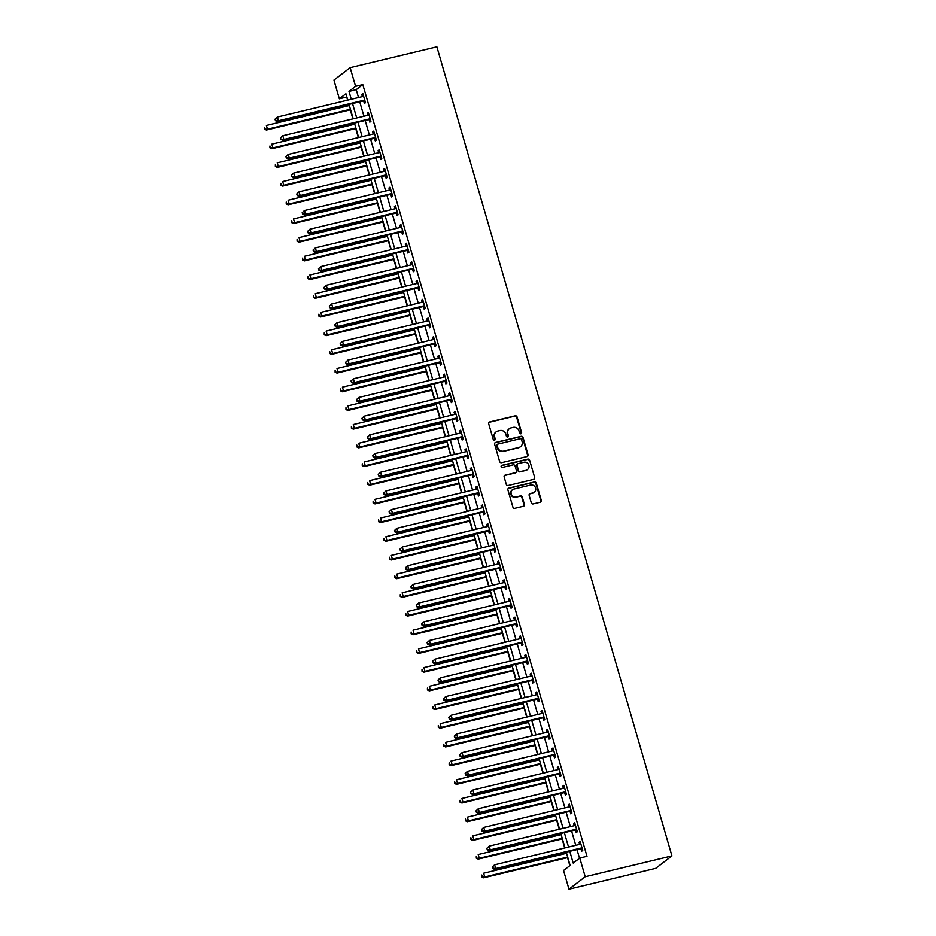 <?xml version="1.0" encoding="UTF-8"?>
<svg xmlns="http://www.w3.org/2000/svg" width="936" height="936" viewBox="0 0 936 936"><rect width="100%" height="100%" fill="white"/><g stroke="black" fill="none" stroke-linecap="round" stroke-linejoin="round"><path stroke-width="1.4" d="M520.896 433.801A1.076 1.006 52.5 0 0 521.586 432.537L517.058 416.941A1.544 1.439 52.5 0 0 515.21 415.818L489.68 421.949A1.544 1.439 52.5 0 0 488.686 423.762L493.214 439.358A1.076 1.006 52.5 0 0 494.863 439.978A1.076 1.006 52.5 0 0 495.202 438.879L494.617 436.866A4.937 4.622 52.5 0 1 497.788 431.075L499.918 430.56A4.937 4.622 52.5 0 1 505.826 434.164L506.411 436.188A1.076 1.006 52.5 0 0 508.061 436.808A1.076 1.006 52.5 0 0 508.4 435.708L507.803 433.696A4.937 4.622 52.5 0 1 510.986 427.904L513.115 427.389A4.937 4.622 52.5 0 1 519.012 430.993L519.609 433.017A1.076 1.006 52.5 0 0 520.896 433.801M521.013 433.766A1.076 1.006 52.5 0 0 521.153 432.877L516.625 417.28A1.544 1.439 52.5 0 0 514.777 416.146L489.235 422.288A1.544 1.439 52.5 0 0 488.966 422.382M494.617 440.107A1.076 1.006 52.5 0 0 494.758 439.218L494.617 436.866M507.815 436.936A1.076 1.006 52.5 0 0 507.955 436.047L507.803 433.696M531.297 502.796A1.544 1.439 52.5 0 0 533.146 503.931L540.318 502.211A1.544 1.439 52.5 0 0 541.3 500.397L536.269 483.07A1.544 1.439 52.5 0 0 534.433 481.946L508.891 488.089A1.544 1.439 52.5 0 0 507.897 489.891L512.928 507.218A1.544 1.439 52.5 0 0 514.777 508.342L523.435 506.259A1.544 1.439 52.5 0 0 524.417 504.457L522.265 497.039A1.544 1.439 52.5 0 0 520.428 495.916L516.134 496.946A4.13 3.861 52.5 0 1 512.483 489.739A4.13 3.861 52.5 0 1 513.852 489.095L530.665 485.047A4.13 3.861 52.5 0 1 534.316 492.254A4.13 3.861 52.5 0 1 532.947 492.909L530.139 493.576A1.544 1.439 52.5 0 0 529.144 495.39L531.297 502.796M355.575 86.334L362.805 84.603L587.001 856.311L579.782 858.055L585.211 876.751L671.931 855.902L436.866 46.8L350.146 67.638L355.575 86.334L348.988 91.389L351.281 99.263M527.05 456.546A1.544 1.439 52.5 0 0 528.044 454.744L523.013 437.416A1.544 1.439 52.5 0 0 521.165 436.293L495.624 442.435A1.544 1.439 52.5 0 0 494.629 444.237L499.66 461.565A1.544 1.439 52.5 0 0 501.509 462.688L527.05 456.546M529.636 460.243L534.678 477.571A1.544 1.439 52.5 0 1 533.684 479.384L508.143 485.515A1.544 1.439 52.5 0 1 506.294 484.392L504.141 476.974A1.544 1.439 52.5 0 1 505.136 475.172L515.49 472.68A1.544 1.439 52.5 0 0 516.485 470.866L515.057 465.952A1.544 1.439 52.5 0 0 513.209 464.829L502.433 467.415A1.076 1.006 52.5 0 1 501.474 465.531A1.076 1.006 52.5 0 1 501.836 465.356L527.799 459.12A1.544 1.439 52.5 0 1 529.636 460.243L534.678 477.571M362.805 84.603L356.218 89.645L358.511 97.531M359.752 101.813L363.94 116.228M365.18 120.498L369.369 134.924M370.609 139.195L374.798 153.609M376.05 157.891L380.238 172.306M381.478 176.588L385.667 191.002M386.907 195.285L391.096 209.699M392.336 213.981L396.525 228.396M397.765 232.666L401.953 247.092M403.205 251.363L407.394 265.777M408.634 270.059L412.823 284.474M414.063 288.756L418.252 303.17M419.492 307.453L423.68 321.867M424.932 326.149L429.109 340.564M430.361 344.834L434.55 359.26M435.79 363.531L439.978 377.945M441.219 382.227L445.407 396.642M446.647 400.924L450.836 415.338M452.088 419.62L456.277 434.035M457.517 438.317L461.705 452.731M462.946 457.002L467.134 471.428M468.374 475.699L472.563 490.113M473.803 494.395L477.992 508.81M479.244 513.092L483.432 527.506M484.672 531.788L488.861 546.203M490.101 550.485L494.29 564.899M495.53 569.17L499.719 583.596M500.971 587.866L505.147 602.281M506.399 606.563L510.588 620.977M511.828 625.26L516.017 639.674M517.257 643.956L521.446 658.371M522.686 662.653L526.874 677.067M528.126 681.338L532.315 695.764M533.555 700.034L537.744 714.449M538.984 718.731L543.173 733.145M544.413 737.428L548.601 751.842M549.841 756.124L554.03 770.539M555.282 774.821L559.471 789.235M560.711 793.506L564.899 807.932M566.14 812.202L570.328 826.617M571.568 830.899L575.757 845.313M576.997 849.595L579.513 858.253M363.695 101.065L364.396 103.498L365.496 102.656L362.887 93.682L361.787 94.524L362.396 96.595M369.123 119.749L369.825 122.183L370.925 121.341L368.316 112.367L367.228 113.209L367.825 115.292M374.552 138.446L375.266 140.88L376.354 140.037L373.756 131.063L372.657 131.906L373.253 133.988M379.981 157.143L380.695 159.576L381.794 158.734L379.185 149.76L378.085 150.602L378.694 152.685M385.421 175.839L386.123 178.273L387.223 177.43L384.614 168.457L383.514 169.299L384.123 171.37M390.85 194.536L391.552 196.969L392.652 196.127L390.043 187.153L388.943 187.996L389.551 190.066M396.279 213.232L396.981 215.654L398.081 214.824L395.472 205.85L394.384 206.692L394.98 208.763M401.708 231.917L402.421 234.351L403.51 233.509L400.912 224.535L399.812 225.377L400.409 227.46M407.148 250.614L407.85 253.048L408.95 252.205L406.341 243.231L405.241 244.074L405.85 246.156M412.577 269.311L413.279 271.744L414.379 270.902L411.77 261.928L410.67 262.77L411.278 264.853M418.006 288.007L418.708 290.441L419.808 289.598L417.199 280.624L416.11 281.467L416.707 283.538M423.435 306.704L424.148 309.137L425.236 308.295L422.639 299.321L421.539 300.163L422.136 302.234M428.863 325.4L429.577 327.822L430.677 326.992L428.068 318.018L426.968 318.86L427.576 320.931M434.304 344.085L435.006 346.519L436.106 345.676L433.497 336.703L432.397 337.545L433.005 339.628M439.733 362.782L440.435 365.215L441.535 364.373L438.925 355.399L437.826 356.242L438.434 358.324M445.162 381.478L445.864 383.912L446.963 383.07L444.354 374.096L443.266 374.938L443.863 377.021M450.59 400.175L451.304 402.609L452.392 401.766L449.795 392.792L448.695 393.635L449.292 395.706M456.019 418.872L456.733 421.305L457.833 420.463L455.224 411.489L454.124 412.331L454.732 414.402M461.46 437.568L462.162 439.99L463.261 439.159L460.652 430.186L459.553 431.028L460.161 433.099M466.888 456.253L467.59 458.687L468.69 457.844L466.081 448.87L464.981 449.713L465.59 451.795M472.317 474.95L473.019 477.383L474.119 476.541L471.51 467.567L470.422 468.409L471.019 470.492M477.746 493.646L478.46 496.08L479.548 495.238L476.95 486.264L475.851 487.106L476.447 489.189M483.175 512.343L483.889 514.777L484.988 513.934L482.379 504.96L481.279 505.803L481.888 507.874M488.615 531.04L489.317 533.473L490.417 532.631L487.808 523.657L486.708 524.499L487.317 526.57M494.044 549.736L494.746 552.158L495.846 551.327L493.237 542.353L492.149 543.184L492.745 545.267M499.473 568.421L500.187 570.855L501.275 570.012L498.666 561.038L497.578 561.881L498.174 563.963M504.902 587.118L505.615 589.551L506.715 588.709L504.106 579.735L503.006 580.577L503.615 582.66M510.342 605.814L511.044 608.248L512.144 607.405L509.535 598.432L508.435 599.274L509.044 601.357M515.771 624.511L516.473 626.944L517.573 626.102L514.964 617.128L513.864 617.971L514.472 620.042M521.2 643.207L521.902 645.641L523.002 644.799L520.393 635.825L519.304 636.667L519.901 638.738M526.629 661.892L527.342 664.326L528.43 663.495L525.833 654.521L524.733 655.352L525.33 657.435M532.058 680.589L532.771 683.023L533.871 682.18L531.262 673.206L530.162 674.049L530.77 676.131M537.498 699.286L538.2 701.719L539.3 700.877L536.691 691.903L535.591 692.745L536.199 694.828M542.927 717.982L543.629 720.416L544.729 719.573L542.12 710.6L541.02 711.442L541.628 713.524M548.356 736.679L549.058 739.112L550.157 738.27L547.548 729.296L546.46 730.138L547.057 732.209M553.784 755.375L554.498 757.809L555.586 756.967L552.989 747.993L551.889 748.835L552.486 750.906M559.213 774.06L559.927 776.494L561.027 775.663L558.418 766.689L557.318 767.52L557.926 769.603M564.654 792.757L565.356 795.19L566.455 794.348L563.846 785.374L562.747 786.217L563.355 788.299M570.082 811.453L570.784 813.887L571.884 813.045L569.275 804.071L568.175 804.913L568.784 806.996M575.511 830.15L576.225 832.584L577.313 831.741L574.704 822.767L573.616 823.61L574.213 825.681M580.94 848.847L581.654 851.28L582.742 850.438L580.144 841.464L579.045 842.306L579.641 844.377M346.823 96.853L347.478 100.187M348.719 104.458L349.046 105.581M350.286 109.863L352.907 118.872M354.147 123.154L354.475 124.277M355.715 128.56L358.336 137.569M359.576 141.851L359.904 142.974M361.144 147.256L363.765 156.265M365.005 160.547L365.332 161.671M366.584 165.941L369.193 174.962M370.445 179.244L370.773 180.367M372.013 184.638L374.634 193.658M375.874 197.929L376.202 199.052M377.442 203.334L380.063 212.355M381.303 216.625L381.631 217.749M382.871 222.031L385.492 231.04M386.732 235.322L387.059 236.445M388.3 240.727L390.92 249.736M392.172 254.019L392.488 255.142M393.74 259.424L396.349 268.433M397.601 272.715L397.929 273.839M399.169 278.109L401.79 287.13M403.03 291.412L403.357 292.535M404.598 296.806L407.219 305.826M408.459 310.097L408.786 311.22M410.026 315.502L412.647 324.523M413.887 328.793L414.215 329.917M415.455 334.199L418.076 343.208M419.328 347.49L419.644 348.613M420.896 352.895L423.517 361.904M424.757 366.187L425.084 367.31M426.325 371.592L428.945 380.601M430.186 384.883L430.513 386.006M431.753 390.277L434.374 399.298M435.614 403.58L435.942 404.703M437.182 408.974L439.803 417.994M441.043 422.265L441.371 423.388M442.623 427.67L445.232 436.691M446.484 440.961L446.811 442.084M448.051 446.367L450.672 455.376M451.912 459.658L452.24 460.781M453.48 465.063L456.101 474.072M457.341 478.354L457.669 479.478M458.909 483.76L461.53 492.769M462.77 497.051L463.098 498.174M464.338 502.445L466.959 511.465M468.211 515.748L468.526 516.859M469.778 521.141L472.387 530.162M473.639 534.433L473.967 535.556M475.207 539.838L477.828 548.859M479.068 553.129L479.396 554.252M480.636 558.535L483.257 567.544M484.497 571.826L484.825 572.949M486.065 577.231L488.686 586.24M489.926 590.522L490.253 591.646M491.494 595.928L494.114 604.937M495.366 609.219L495.682 610.342M496.934 614.613L499.555 623.633M500.795 627.916L501.123 629.027M502.363 633.309L504.984 642.33M506.224 646.6L506.551 647.724M507.792 652.006L510.412 661.027M511.653 665.297L511.98 666.42M513.22 670.702L515.841 679.712M517.082 683.994L517.409 685.117M518.661 689.399L521.27 698.408M522.522 702.69L522.838 703.813M524.09 708.096L526.711 717.105M527.951 721.387L528.278 722.51M529.519 726.781L532.139 735.801M533.38 740.083L533.707 741.195M534.947 745.477L537.568 754.498M538.808 758.768L539.136 759.892M540.376 764.174L542.997 773.194M544.237 777.465L544.565 778.588M545.817 782.87L548.426 791.879M549.678 796.162L550.005 797.285M551.245 801.567L553.866 810.576M555.106 814.858L555.434 815.981M556.674 820.264L559.295 829.273M560.535 833.555L560.863 834.678M562.103 838.948L564.724 847.969M565.964 852.251L566.292 853.363M567.532 857.645L569.86 865.66M566.268 852.169L570.118 865.461L563.542 870.503L568.971 889.2L655.703 868.362L671.931 855.902M346.566 97.052L339.335 98.795L333.906 80.098L350.146 67.638M568.971 889.2L585.211 876.751M569.778 851.327L573.195 863.097L579.782 858.055M352.521 103.545L356.71 117.959M357.95 122.242L362.138 136.656M363.39 140.938L367.579 155.353M368.819 159.635L373.008 174.049M374.248 178.32L378.436 192.746M379.677 197.016L383.865 211.431M385.117 215.713L389.306 230.127M390.546 234.409L394.735 248.824M395.975 253.106L400.163 267.52M401.404 271.803L405.592 286.217M406.832 290.488L411.021 304.914M412.273 309.184L416.461 323.599M417.702 327.881L421.89 342.295M423.13 346.577L427.319 360.992M428.559 365.274L432.748 379.688M433.988 383.971L438.177 398.385M439.429 402.655L443.617 417.082M444.857 421.352L449.046 435.766M450.286 440.049L454.475 454.463M455.715 458.745L459.904 473.16M461.155 477.442L465.332 491.856M466.584 496.138L470.773 510.553M472.013 514.823L476.202 529.25M477.442 533.52L481.63 547.934M482.871 552.217L487.059 566.631M488.311 570.913L492.5 585.328M493.74 589.61L497.929 604.024M499.169 608.306L503.357 622.721M504.598 626.991L508.786 641.406M510.026 645.688L514.215 660.102M515.467 664.385L519.655 678.799M520.896 683.081L525.084 697.495M526.324 701.778L530.513 716.192M531.753 720.474L535.942 734.889M537.194 739.159L541.371 753.574M542.623 757.856L546.811 772.27M548.051 776.552L552.24 790.967M553.48 795.249L557.669 809.663M558.909 813.946L563.098 828.36M564.35 832.642L568.538 847.057M347.771 100.117L345.922 93.74L339.335 98.795M565.016 847.899L560.828 833.485M559.588 829.202L555.399 814.788M554.159 810.506L549.97 796.091M548.73 791.809L544.541 777.395M543.301 773.113L539.113 758.698M537.861 754.428L533.672 740.002M532.432 735.731L528.243 721.317M527.003 717.034L522.814 702.62M521.574 698.338L517.386 683.923M516.145 679.641L511.957 665.227M510.705 660.945L506.516 646.53M505.276 642.26L501.088 627.845M499.847 623.563L495.659 609.149M494.419 604.867L490.23 590.452M488.978 586.17L484.789 571.756M483.549 567.473L479.361 553.059M478.12 548.777L473.932 534.362M472.692 530.092L468.503 515.678M467.263 511.395L463.074 496.981M461.822 492.699L457.634 478.284M456.394 474.002L452.205 459.588M450.965 455.305L446.776 440.891M445.536 436.609L441.347 422.195M440.107 417.924L435.919 403.51M434.667 399.227L430.478 384.813M429.238 380.531L425.049 366.116M423.809 361.834L419.62 347.42M418.38 343.138L414.192 328.723M412.94 324.441L408.763 310.027M407.511 305.756L403.322 291.342M402.082 287.059L397.894 272.645M396.653 268.363L392.465 253.948M391.225 249.666L387.036 235.252M385.784 230.97L381.595 216.555M380.355 212.273L376.167 197.859M374.926 193.588L370.738 179.174M369.498 174.892L365.309 160.477M364.069 156.195L359.88 141.781M358.628 137.498L354.44 123.084M353.2 118.802L349.011 104.387M356.218 89.645L348.988 91.389M361.787 94.524L363.051 94.22M367.228 113.209L368.48 112.917M372.657 131.906L373.909 131.602M378.085 150.602L379.337 150.298M383.514 169.299L384.766 168.995M388.943 187.996L390.207 187.691M394.384 206.692L395.635 206.388M399.812 225.377L401.064 225.085M405.241 244.074L406.493 243.769M410.67 262.77L411.922 262.466M416.11 281.467L417.362 281.163M421.539 300.163L422.791 299.859M426.968 318.86L428.22 318.556M432.397 337.545L433.649 337.252M437.826 356.242L439.089 355.937M443.266 374.938L444.518 374.634M448.695 393.635L449.947 393.331M454.124 412.331L455.376 412.027M459.553 431.028L460.805 430.724M464.981 449.713L466.245 449.42M470.422 468.409L471.674 468.105M475.851 487.106L477.103 486.802M481.279 505.803L482.531 505.498M486.708 524.499L487.96 524.195M492.149 543.184L493.401 542.892M497.578 561.881L498.829 561.588M503.006 580.577L504.258 580.273M508.435 599.274L509.687 598.97M513.864 617.971L515.128 617.666M519.304 636.667L520.556 636.363M524.733 655.352L525.985 655.06M530.162 674.049L531.414 673.756M535.591 692.745L536.843 692.441M541.02 711.442L542.283 711.138M546.46 730.138L547.712 729.834M551.889 748.835L553.141 748.531M557.318 767.52L558.57 767.227M562.747 786.217L563.999 785.924M568.175 804.913L569.439 804.609M573.616 823.61L574.868 823.306M579.045 842.306L580.297 842.002M509.125 428.863A4.937 4.622 52.5 0 0 507.37 434.023M495.94 432.034A4.937 4.622 52.5 0 0 494.173 437.194M527.319 456.452A1.544 1.439 52.5 0 0 527.6 455.083L522.569 437.755A1.544 1.439 52.5 0 0 520.72 436.632L495.191 442.763A1.544 1.439 52.5 0 0 494.91 442.868M521.492 439.51A1.076 1.006 52.5 0 0 520.205 438.727L497.788 444.109A1.076 1.006 52.5 0 0 497.086 445.372L497.706 447.502A4.937 4.622 52.5 0 0 503.615 451.117L518.93 447.431A4.937 4.622 52.5 0 0 522.112 441.64L521.492 439.51M497.227 444.483A1.076 1.006 52.5 0 0 496.653 445.711L497.086 445.372M520.346 446.811A4.937 4.622 52.5 0 1 518.497 447.771L503.17 451.445A4.937 4.622 52.5 0 1 497.262 447.841L496.653 445.711M533.953 479.279A1.544 1.439 52.5 0 0 534.234 477.91M515.771 472.575A1.544 1.439 52.5 0 1 515.057 473.019L504.691 475.5A1.544 1.439 52.5 0 0 504.422 475.605M529.203 460.582A1.544 1.439 52.5 0 0 527.354 459.459L501.392 465.695A1.076 1.006 52.5 0 0 501.275 465.73M526.243 470.094A4.13 3.861 52.5 0 0 528.594 464.502A4.13 3.861 52.5 0 0 523.961 462.244L518.029 463.659A1.544 1.439 52.5 0 0 517.046 465.473L518.474 470.387A1.544 1.439 52.5 0 0 520.322 471.522L525.798 470.434A4.13 3.861 52.5 0 0 527.389 469.603M517.315 464.104A1.544 1.439 52.5 0 0 516.602 465.812L517.046 465.473M525.798 470.434L519.878 471.861A1.544 1.439 52.5 0 1 518.029 470.726L516.602 465.812M534.093 492.418A4.13 3.861 52.5 0 1 532.502 493.237L529.706 493.915A1.544 1.439 52.5 0 0 529.425 494.009M512.261 489.926A4.13 3.861 52.5 0 0 515.689 497.285L516.134 496.946M523.704 506.165A1.544 1.439 52.5 0 0 523.985 504.796L521.832 497.379A1.544 1.439 52.5 0 0 519.983 496.255L515.689 497.285M540.587 502.105A1.544 1.439 52.5 0 0 540.868 500.737L535.837 483.409A1.544 1.439 52.5 0 0 533.988 482.286L508.447 488.416A1.544 1.439 52.5 0 0 508.178 488.522M349.339 105.511L266.386 125.447L267.474 129.191L266.374 130.034L350.579 109.793M264.935 128.77L264.502 127.273L264.502 129.109L267.474 129.191L350.427 109.255M266.374 130.034L264.502 129.109M275.032 119.2L275.465 120.697L275.032 119.2L277.36 117.035L362.922 96.466A1.568 1.474 52.5 0 0 363.437 96.232L363.601 96.115M275.476 118.86L277.36 117.035L278.437 120.767L277.349 121.61L362.911 101.053A1.568 1.474 52.5 0 1 363.484 101.029L365.099 101.275M364.794 100.222L364.584 100.187A1.568 1.474 52.5 0 0 364.01 100.21L278.437 120.767L275.909 120.358M275.465 120.697L277.349 121.61M354.767 124.207L271.814 144.144L272.902 147.876L271.803 148.719L356.008 128.489M270.364 147.467L269.931 145.969L269.931 147.806L272.902 147.876L355.855 127.951M271.803 148.719L269.931 147.806M360.196 142.904L277.243 162.841L278.331 166.573L277.231 167.415L361.448 147.174M275.804 166.163L275.371 164.666L275.359 166.491L278.331 166.573L361.284 146.636M277.231 167.415L275.359 166.491M365.637 161.6L282.684 181.537L283.76 185.269L282.672 186.112L366.877 165.871M281.233 184.848L280.8 183.362L280.788 185.188L283.76 185.269L366.725 165.333M282.672 186.112L280.788 185.188M280.461 137.896L280.905 139.382L280.461 137.896L282.789 135.732L368.363 115.163A1.568 1.474 52.5 0 0 368.866 114.929L369.03 114.8M280.905 137.557L282.789 135.732L283.877 139.464L282.777 140.306L368.351 119.738A1.568 1.474 52.5 0 1 368.913 119.726L370.527 119.972M370.223 118.907L370.012 118.884A1.568 1.474 52.5 0 0 369.439 118.907L283.877 139.464L281.338 139.054M280.905 139.382L282.777 140.306M285.901 156.581L286.334 158.079L285.901 156.581L288.218 154.428L373.792 133.86A1.568 1.474 52.5 0 0 374.295 133.626L374.459 133.497M286.334 156.254L288.218 154.428L289.306 158.161L288.206 159.003L373.78 138.434A1.568 1.474 52.5 0 1 374.353 138.411L375.956 138.668M375.652 137.604L375.441 137.58A1.568 1.474 52.5 0 0 374.88 137.592L289.306 158.161L286.767 157.739M286.334 158.079L288.206 159.003M291.33 175.278L291.763 176.775L291.33 175.278L293.647 173.113L379.22 152.556A1.568 1.474 52.5 0 0 379.724 152.311L379.887 152.194M291.763 174.938L293.647 173.113L294.735 176.857L293.635 177.7L379.209 157.131A1.568 1.474 52.5 0 1 379.782 157.108L381.397 157.365M381.081 156.3L380.882 156.265A1.568 1.474 52.5 0 0 380.308 156.289L294.735 176.857L292.207 176.436M291.763 176.775L293.635 177.7M371.065 180.285L288.112 200.222L289.201 203.966L288.101 204.809L372.306 184.567M286.662 203.545L286.229 202.047L286.229 203.884L289.201 203.966L372.154 184.029M288.101 204.809L286.229 203.884M296.759 193.974L297.192 195.472L296.759 193.974L299.075 191.81L384.649 171.241A1.568 1.474 52.5 0 0 385.164 171.007L385.316 170.89M297.203 193.635L299.075 191.81L300.163 195.554L299.075 196.396L384.637 175.828A1.568 1.474 52.5 0 1 385.211 175.804L386.825 176.062M386.51 174.997L386.311 174.962A1.568 1.474 52.5 0 0 385.737 174.985L300.163 195.554L297.636 195.133M297.192 195.472L299.075 196.396M376.494 198.982L293.541 218.919L294.629 222.663L293.53 223.505L377.735 203.264M292.09 222.241L291.658 220.744L291.658 222.581L294.629 222.663L377.582 202.726M293.53 223.505L291.658 222.581M381.923 217.679L298.97 237.615L300.058 241.359L298.958 242.202L383.175 221.961M297.531 240.938L297.086 239.44L297.086 241.277L300.058 241.359L383.011 221.422M298.958 242.202L297.086 241.277M387.364 236.375L304.399 256.312L305.487 260.044L304.399 260.887L388.604 240.657M302.96 259.635L302.527 258.137L302.515 259.974L305.487 260.044L388.44 240.107M304.399 260.887L302.515 259.974M392.792 255.072L309.839 275.008L310.928 278.741L309.828 279.583L394.033 259.342M308.389 278.331L307.956 276.834L307.944 278.659L310.928 278.741L393.88 258.804M309.828 279.583L307.944 278.659M398.221 273.768L315.268 293.705L316.356 297.437L315.256 298.28L399.461 278.039M313.817 297.016L313.385 295.53L313.385 297.356L316.356 297.437L399.309 277.501M315.256 298.28L313.385 297.356M302.188 212.671L302.62 214.168L302.188 212.671L304.516 210.506L390.078 189.938A1.568 1.474 52.5 0 0 390.593 189.704L390.757 189.587M302.632 212.332L304.516 210.506L305.604 214.25L304.504 215.093L390.078 194.524A1.568 1.474 52.5 0 1 390.64 194.501L392.254 194.758M391.95 193.694L391.739 193.658A1.568 1.474 52.5 0 0 391.166 193.682L305.604 214.25L303.065 213.829M302.62 214.168L304.504 215.093M307.628 231.367L308.061 232.865L307.628 231.367L309.945 229.203L395.519 208.634A1.568 1.474 52.5 0 0 396.022 208.4L396.185 208.283M308.061 231.028L309.945 229.203L311.033 232.935L309.933 233.778L395.507 213.221A1.568 1.474 52.5 0 1 396.08 213.197L397.683 213.443M397.379 212.39L397.168 212.355A1.568 1.474 52.5 0 0 396.595 212.378L311.033 232.935L308.494 232.526M308.061 232.865L309.933 233.778M313.057 250.064L313.49 251.55L313.057 250.064L315.373 247.9L400.947 227.331A1.568 1.474 52.5 0 0 401.45 227.097L401.614 226.968M313.49 249.725L315.373 247.9L316.462 251.632L315.362 252.474L400.936 231.906A1.568 1.474 52.5 0 1 401.509 231.894L403.112 232.14M402.808 231.075L402.609 231.052A1.568 1.474 52.5 0 0 402.035 231.075L316.462 251.632L313.923 251.222M313.49 251.55L315.362 252.474M318.486 268.749L318.919 270.247L318.486 268.749L320.802 266.596L406.376 246.028A1.568 1.474 52.5 0 0 406.891 245.782L407.043 245.665M318.919 268.421L320.802 266.596L321.89 270.329L320.791 271.171L406.364 250.602A1.568 1.474 52.5 0 1 406.938 250.579L408.552 250.836M408.236 249.772L408.037 249.748A1.568 1.474 52.5 0 0 407.464 249.76L321.89 270.329L319.363 269.907M318.919 270.247L320.791 271.171M323.915 287.446L324.347 288.943L323.915 287.446L326.243 285.281L411.805 264.724A1.568 1.474 52.5 0 0 412.32 264.478L412.472 264.361M324.359 287.106L326.243 285.281L327.319 289.025L326.231 289.868L411.793 269.299A1.568 1.474 52.5 0 1 412.366 269.275L413.981 269.533M413.665 268.468L413.466 268.433A1.568 1.474 52.5 0 0 412.893 268.456L327.319 289.025L324.792 288.604M324.347 288.943L326.231 289.868M403.65 292.453L320.697 312.39L321.785 316.134L320.685 316.976L404.89 296.735M319.246 315.713L318.813 314.215L318.813 316.052L321.785 316.134L404.738 296.197M320.685 316.976L318.813 316.052M329.343 306.142L329.788 307.64L329.343 306.142L331.672 303.978L417.245 283.409A1.568 1.474 52.5 0 0 417.748 283.175L417.912 283.058M329.788 305.803L331.672 303.978L332.76 307.722L331.66 308.564L417.234 287.995A1.568 1.474 52.5 0 1 417.795 287.972L419.41 288.229M419.106 287.165L418.895 287.13A1.568 1.474 52.5 0 0 418.322 287.153L332.76 307.722L330.221 307.3M329.788 307.64L331.66 308.564M409.079 311.15L326.126 331.087L327.214 334.831L326.114 335.673L410.331 315.432M324.687 334.409L324.242 332.912L324.242 334.749L327.214 334.831L410.167 314.894M326.114 335.673L324.242 334.749M334.784 324.839L335.217 326.336L334.784 324.839L337.1 322.674L422.674 302.106A1.568 1.474 52.5 0 0 423.177 301.872L423.341 301.755M335.217 324.5L337.1 322.674L338.188 326.418L337.089 327.261L422.662 306.692A1.568 1.474 52.5 0 1 423.236 306.669L424.839 306.926M424.534 305.861L424.324 305.826A1.568 1.474 52.5 0 0 423.762 305.85L338.188 326.418L335.65 325.997M335.217 326.336L337.089 327.261M414.519 329.846L331.566 349.783L332.643 353.527L331.555 354.37L415.76 334.129M330.115 353.106L329.683 351.608L329.671 353.445L332.643 353.527L415.596 333.59M331.555 354.37L329.671 353.445M340.213 343.535L340.645 345.021L340.213 343.535L342.529 341.371L428.103 320.802A1.568 1.474 52.5 0 0 428.606 320.568L428.77 320.451M340.645 343.196L342.529 341.371L343.617 345.103L342.517 345.946L428.091 325.389A1.568 1.474 52.5 0 1 428.665 325.365L430.279 325.611M429.963 324.558L429.764 324.523A1.568 1.474 52.5 0 0 429.191 324.546L343.617 345.103L341.078 344.694M340.645 345.021L342.517 345.946M419.948 348.543L336.995 368.48L338.083 372.212L336.983 373.055L421.188 352.825M335.544 371.803L335.111 370.305L335.1 372.142L338.083 372.212L421.036 352.275M336.983 373.055L335.1 372.142M345.641 362.232L346.074 363.718L345.641 362.232L347.958 360.067L433.532 339.499A1.568 1.474 52.5 0 0 434.047 339.265L434.199 339.136M346.086 361.893L347.958 360.067L349.046 363.8L347.946 364.642L433.52 344.074A1.568 1.474 52.5 0 1 434.093 344.062L435.708 344.308M435.392 343.243L435.193 343.219A1.568 1.474 52.5 0 0 434.62 343.243L349.046 363.8L346.519 363.39M346.074 363.718L347.946 364.642M425.377 367.24L342.424 387.176L343.512 390.909L342.412 391.751L426.617 371.51M340.973 390.499L340.54 389.002L340.54 390.827L343.512 390.909L426.465 370.972M342.412 391.751L340.54 390.827M351.07 380.917L351.503 382.414L351.07 380.917L353.399 378.764L438.961 358.195A1.568 1.474 52.5 0 0 439.475 357.95L439.639 357.833M351.515 380.589L353.399 378.764L354.475 382.496L353.387 383.339L438.949 362.77A1.568 1.474 52.5 0 1 439.522 362.747L441.137 363.004M440.833 361.94L440.622 361.916A1.568 1.474 52.5 0 0 440.049 361.928L354.475 382.496L351.948 382.075M351.503 382.414L353.387 383.339M430.806 385.936L347.853 405.873L348.941 409.605L347.841 410.448L432.046 390.207M346.402 409.184L345.969 407.698L345.969 409.523L348.941 409.605L431.894 389.668M347.841 410.448L345.969 409.523M356.499 399.613L356.944 401.111L356.499 399.613L358.827 397.449L444.401 376.892A1.568 1.474 52.5 0 0 444.904 376.646L445.068 376.529M356.944 399.274L358.827 397.449L359.915 401.193L358.816 402.035L444.389 381.467A1.568 1.474 52.5 0 1 444.951 381.443L446.566 381.701M446.261 380.636L446.051 380.601A1.568 1.474 52.5 0 0 445.477 380.624L359.915 401.193L357.376 400.772M356.944 401.111L358.816 402.035M436.235 404.621L353.281 424.558L354.37 428.302L353.27 429.144L437.486 408.903M351.842 427.881L351.409 426.383L351.398 428.22L354.37 428.302L437.323 408.365M353.27 429.144L351.398 428.22M441.675 423.318L358.722 443.255L359.798 446.998L358.71 447.841L442.915 427.6M357.271 446.577L356.838 445.08L356.827 446.917L359.798 446.998L442.751 427.062M358.71 447.841L356.827 446.917M447.104 442.014L364.151 461.951L365.239 465.695L364.139 466.537L448.344 446.296M362.7 465.274L362.267 463.776L362.267 465.613L365.239 465.695L448.192 445.758M364.139 466.537L362.267 465.613M452.533 460.711L369.58 480.648L370.668 484.38L369.568 485.222L453.773 464.993M368.129 483.97L367.696 482.473L367.696 484.298L370.668 484.38L453.621 464.443M369.568 485.222L367.696 484.298M457.961 479.407L375.008 499.344L376.096 503.077L374.997 503.919L459.213 483.678M373.558 502.667L373.125 501.169L373.125 502.995L376.096 503.077L459.05 483.14M374.997 503.919L373.125 502.995M463.39 498.104L380.437 518.041L381.525 521.773L380.437 522.616L464.642 502.375M378.998 521.352L378.565 519.866L378.553 521.691L381.525 521.773L464.478 501.836M380.437 522.616L378.553 521.691M468.831 516.789L385.878 536.726L386.966 540.47L385.866 541.312L470.071 521.071M384.427 540.049L383.994 538.551L383.982 540.388L386.966 540.47L469.919 520.533M385.866 541.312L383.982 540.388M474.26 535.486L391.306 555.422L392.395 559.166L391.295 560.009L475.5 539.768M389.856 558.745L389.423 557.248L389.423 559.085L392.395 559.166L475.348 539.23M391.295 560.009L389.423 559.085M479.688 554.182L396.735 574.119L397.823 577.863L396.724 578.705L480.928 558.464M395.284 577.442L394.852 575.944L394.852 577.781L397.823 577.863L480.776 557.926M396.724 578.705L394.852 577.781M485.117 572.879L402.164 592.816L403.252 596.548L402.152 597.39L486.369 577.161M400.725 596.138L400.28 594.641L400.28 596.466L403.252 596.548L486.205 576.611M402.152 597.39L400.28 596.466M490.558 591.575L407.605 611.512L408.681 615.245L407.593 616.087L491.798 595.846M406.154 614.835L405.721 613.337L405.709 615.163L408.681 615.245L491.634 595.308M407.593 616.087L405.709 615.163M495.986 610.272L413.033 630.209L414.121 633.941L413.022 634.783L497.227 614.543M411.583 633.52L411.15 632.034L411.138 633.859L414.121 633.941L497.075 614.004M413.022 634.783L411.138 633.859M501.415 628.957L418.462 648.894L419.55 652.638L418.45 653.48L502.655 633.239M417.011 652.216L416.578 650.719L416.578 652.556L419.55 652.638L502.503 632.701M418.45 653.48L416.578 652.556M506.844 647.653L423.891 667.59L424.979 671.334L423.879 672.177L508.084 651.936M422.44 670.913L422.007 669.415L422.007 671.252L424.979 671.334L507.932 651.397M423.879 672.177L422.007 671.252M512.273 666.35L429.32 686.287L430.408 690.031L429.308 690.862L513.525 670.632M427.881 689.61L427.436 688.112L427.436 689.949L430.408 690.031L513.361 670.094M429.308 690.862L427.436 689.949M517.713 685.047L434.76 704.983L435.837 708.716L434.749 709.558L518.953 689.329M433.31 708.306L432.877 706.809L432.865 708.634L435.837 708.716L518.79 688.779M434.749 709.558L432.865 708.634M523.142 703.743L440.189 723.68L441.277 727.412L440.177 728.255L524.382 708.014M438.738 727.003L438.305 725.505L438.305 727.33L441.277 727.412L524.23 707.476M440.177 728.255L438.305 727.33M528.571 722.44L445.618 742.365L446.706 746.109L445.606 746.951L529.811 726.71M444.167 745.688L443.734 744.202L443.734 746.027L446.706 746.109L529.659 726.172M445.606 746.951L443.734 746.027M361.94 418.31L362.372 419.808L361.94 418.31L364.256 416.146L449.83 395.577A1.568 1.474 52.5 0 0 450.333 395.343L450.497 395.226M362.372 417.971L364.256 416.146L365.344 419.89L364.244 420.732L449.818 400.163A1.568 1.474 52.5 0 1 450.391 400.14L451.994 400.397M451.69 399.333L451.48 399.298A1.568 1.474 52.5 0 0 450.918 399.321L365.344 419.89L362.805 419.468M362.372 419.808L364.244 420.732M367.368 437.007L367.801 438.504L367.368 437.007L369.685 434.842L455.259 414.274A1.568 1.474 52.5 0 0 455.762 414.04L455.926 413.923M367.801 436.667L369.685 434.842L370.773 438.586L369.673 439.417L455.247 418.86A1.568 1.474 52.5 0 1 455.82 418.837L457.435 419.094M457.119 418.029L456.92 417.994A1.568 1.474 52.5 0 0 456.347 418.018L370.773 438.586L368.246 438.165M367.801 438.504L369.673 439.417M372.797 455.703L373.23 457.189L372.797 455.703L375.114 453.539L460.688 432.97A1.568 1.474 52.5 0 0 461.202 432.736L461.354 432.619M373.242 455.364L375.114 453.539L376.202 457.271L375.114 458.113L460.676 437.557A1.568 1.474 52.5 0 1 461.249 437.533L462.864 437.779M462.548 436.726L462.349 436.691A1.568 1.474 52.5 0 0 461.776 436.714L376.202 457.271L373.675 456.862M373.23 457.189L375.114 458.113M378.226 474.388L378.659 475.886L378.226 474.388L380.554 472.235L466.116 451.667A1.568 1.474 52.5 0 0 466.631 451.433L466.795 451.304M378.67 474.061L380.554 472.235L381.642 475.968L380.542 476.81L466.116 456.241A1.568 1.474 52.5 0 1 466.678 456.23L468.292 456.475M467.988 455.411L467.778 455.387A1.568 1.474 52.5 0 0 467.204 455.411L381.642 475.968L379.103 475.558M378.659 475.886L380.542 476.81M383.666 493.085L384.099 494.582L383.666 493.085L385.983 490.932L471.557 470.363A1.568 1.474 52.5 0 0 472.06 470.118L472.224 470.001M384.099 492.757L385.983 490.932L387.071 494.664L385.971 495.507L471.545 474.938A1.568 1.474 52.5 0 1 472.118 474.915L473.721 475.172M473.417 474.107L473.206 474.084A1.568 1.474 52.5 0 0 472.633 474.096L387.071 494.664L384.532 494.243M384.099 494.582L385.971 495.507M389.095 511.781L389.528 513.279L389.095 511.781L391.412 509.617L476.986 489.06A1.568 1.474 52.5 0 0 477.489 488.814L477.652 488.697M389.528 511.442L391.412 509.617L392.5 513.361L391.4 514.203L476.974 493.635A1.568 1.474 52.5 0 1 477.547 493.611L479.15 493.869M478.846 492.804L478.635 492.769A1.568 1.474 52.5 0 0 478.074 492.792L392.5 513.361L389.961 512.94M389.528 513.279L391.4 514.203M394.524 530.478L394.957 531.976L394.524 530.478L396.841 528.313L482.414 507.745A1.568 1.474 52.5 0 0 482.917 507.511L483.081 507.394M394.957 530.139L396.841 528.313L397.929 532.058L396.829 532.9L482.403 512.331A1.568 1.474 52.5 0 1 482.976 512.308L484.591 512.565M484.275 511.501L484.076 511.465A1.568 1.474 52.5 0 0 483.502 511.489L397.929 532.058L395.401 531.636M394.957 531.976L396.829 532.9M399.953 549.175L400.386 550.672L399.953 549.175L402.281 547.01L487.843 526.441A1.568 1.474 52.5 0 0 488.358 526.207L488.51 526.09M400.397 548.835L402.281 547.01L403.357 550.754L402.269 551.585L487.831 531.028A1.568 1.474 52.5 0 1 488.405 531.005L490.019 531.262M489.703 530.197L489.505 530.162A1.568 1.474 52.5 0 0 488.931 530.185L403.357 550.754L400.83 550.333M400.386 550.672L402.269 551.585M405.382 567.871L405.815 569.357L405.382 567.871L407.71 565.707L493.272 545.138A1.568 1.474 52.5 0 0 493.787 544.904L493.951 544.787M405.826 567.532L407.71 565.707L408.798 569.439L407.698 570.281L493.272 549.725A1.568 1.474 52.5 0 1 493.834 549.701L495.448 549.947M495.144 548.894L494.933 548.859A1.568 1.474 52.5 0 0 494.36 548.882L408.798 569.439L406.259 569.029M405.815 569.357L407.698 570.281M410.822 586.556L411.255 588.054L410.822 586.556L413.139 584.403L498.712 563.835A1.568 1.474 52.5 0 0 499.216 563.601L499.379 563.472M411.255 586.228L413.139 584.403L414.227 588.136L413.127 588.978L498.701 568.409A1.568 1.474 52.5 0 1 499.274 568.398L500.877 568.643M500.573 567.579L500.362 567.555A1.568 1.474 52.5 0 0 499.801 567.579L414.227 588.136L411.688 587.726M411.255 588.054L413.127 588.978M416.251 605.253L416.684 606.75L416.251 605.253L418.567 603.088L504.141 582.531A1.568 1.474 52.5 0 0 504.644 582.286L504.808 582.169M416.684 604.925L418.567 603.088L419.656 606.832L418.556 607.675L504.13 587.106A1.568 1.474 52.5 0 1 504.703 587.083L506.306 587.34M506.002 586.275L505.803 586.252A1.568 1.474 52.5 0 0 505.229 586.264L419.656 606.832L417.117 606.411M416.684 606.75L418.556 607.675M421.68 623.949L422.113 625.447L421.68 623.949L423.996 621.785L509.57 601.228A1.568 1.474 52.5 0 0 510.085 600.982L510.237 600.865M422.124 623.61L423.996 621.785L425.084 625.529L423.985 626.371L509.558 605.803A1.568 1.474 52.5 0 1 510.132 605.779L511.746 606.037M511.43 604.972L511.231 604.937A1.568 1.474 52.5 0 0 510.658 604.96L425.084 625.529L422.557 625.108M422.113 625.447L423.985 626.371M427.108 642.646L427.541 644.143L427.108 642.646L429.437 640.481L514.999 619.913A1.568 1.474 52.5 0 0 515.514 619.679L515.678 619.562M427.553 642.307L429.437 640.481L430.513 644.225L429.425 645.068L514.987 624.499A1.568 1.474 52.5 0 1 515.56 624.476L517.175 624.733M516.871 623.668L516.66 623.633A1.568 1.474 52.5 0 0 516.087 623.657L430.513 644.225L427.986 643.804M427.541 644.143L429.425 645.068M432.537 661.342L432.982 662.84L432.537 661.342L434.866 659.178L520.439 638.609A1.568 1.474 52.5 0 0 520.942 638.375L521.106 638.258M432.982 661.003L434.866 659.178L435.954 662.922L434.854 663.753L520.428 643.196A1.568 1.474 52.5 0 1 520.989 643.172L522.604 643.43M522.3 642.365L522.089 642.33A1.568 1.474 52.5 0 0 521.516 642.353L435.954 662.922L433.415 662.501M432.982 662.84L434.854 663.753M437.978 680.039L438.411 681.525L437.978 680.039L440.294 677.875L525.868 657.306A1.568 1.474 52.5 0 0 526.371 657.072L526.535 656.955M438.411 679.7L440.294 677.875L441.382 681.607L440.283 682.449L525.856 661.892A1.568 1.474 52.5 0 1 526.43 661.869L528.033 662.115M527.728 661.062L527.518 661.027A1.568 1.474 52.5 0 0 526.956 661.05L441.382 681.607L438.844 681.197M438.411 681.525L440.283 682.449M443.407 698.724L443.839 700.222L443.407 698.724L445.723 696.571L531.297 676.003A1.568 1.474 52.5 0 0 531.8 675.769L531.964 675.64M443.839 698.396L445.723 696.571L446.811 700.303L445.711 701.146L531.285 680.577A1.568 1.474 52.5 0 1 531.859 680.566L533.473 680.811M533.157 679.747L532.958 679.723A1.568 1.474 52.5 0 0 532.385 679.747L446.811 700.303L444.272 699.894M443.839 700.222L445.711 701.146M448.835 717.421L449.268 718.918L448.835 717.421L451.152 715.256L536.726 694.699A1.568 1.474 52.5 0 0 537.241 694.453L537.393 694.337M449.28 717.093L451.152 715.256L452.24 719L451.152 719.842L536.714 699.274A1.568 1.474 52.5 0 1 537.287 699.25L538.902 699.508M538.586 698.443L538.387 698.408A1.568 1.474 52.5 0 0 537.814 698.432L452.24 719L449.713 718.579M449.268 718.918L451.152 719.842M454.264 736.117L454.697 737.615L454.264 736.117L456.592 733.953L542.155 713.396A1.568 1.474 52.5 0 0 542.669 713.15L542.833 713.033M454.709 735.778L456.592 733.953L457.681 737.697L456.581 738.539L542.143 717.97A1.568 1.474 52.5 0 1 542.716 717.947L544.331 718.204M544.027 717.14L543.816 717.105A1.568 1.474 52.5 0 0 543.243 717.128L457.681 737.697L455.142 737.275M454.697 737.615L456.581 738.539M534 741.125L451.047 761.062L452.135 764.806L451.035 765.648L535.252 745.407M449.596 764.384L449.163 762.887L449.163 764.724L452.135 764.806L535.088 744.869M451.035 765.648L449.163 764.724M459.693 754.814L460.138 756.311L459.693 754.814L462.021 752.649L547.595 732.081A1.568 1.474 52.5 0 0 548.098 731.847L548.262 731.73M460.138 754.475L462.021 752.649L463.109 756.393L462.01 757.236L547.583 736.667A1.568 1.474 52.5 0 1 548.145 736.644L549.76 736.901M549.455 735.836L549.245 735.801A1.568 1.474 52.5 0 0 548.671 735.825L463.109 756.393L460.57 755.972M460.138 756.311L462.01 757.236M539.428 759.821L456.475 779.758L457.564 783.502L456.475 784.345L540.68 764.104M455.036 783.081L454.603 781.583L454.592 783.42L457.564 783.502L540.517 763.565M456.475 784.345L454.592 783.42M465.133 773.51L465.566 775.008L465.133 773.51L467.45 771.346L553.024 750.777A1.568 1.474 52.5 0 0 553.527 750.543L553.691 750.426M465.566 773.171L467.45 771.346L468.538 775.09L467.438 775.921L553.012 755.364A1.568 1.474 52.5 0 1 553.585 755.34L555.188 755.598M554.884 754.533L554.674 754.498A1.568 1.474 52.5 0 0 554.112 754.521L468.538 775.09L465.999 774.669M465.566 775.008L467.438 775.921M544.869 778.518L461.916 798.455L462.992 802.199L461.904 803.029L546.109 782.8M460.465 801.778L460.032 800.28L460.021 802.117L462.992 802.199L545.957 782.262M461.904 803.029L460.021 802.117M470.562 792.207L470.995 793.693L470.562 792.207L472.879 790.042L558.453 769.474A1.568 1.474 52.5 0 0 558.956 769.24L559.12 769.111M470.995 791.868L472.879 790.042L473.967 793.775L472.867 794.617L558.441 774.06A1.568 1.474 52.5 0 1 559.014 774.037L560.629 774.283M560.313 773.23L560.114 773.194A1.568 1.474 52.5 0 0 559.541 773.218L473.967 793.775L471.44 793.365M470.995 793.693L472.867 794.617M550.298 797.215L467.345 817.151L468.433 820.884L467.333 821.726L551.538 801.497M465.894 820.474L465.461 818.977L465.461 820.802L468.433 820.884L551.386 800.947M467.333 821.726L465.461 820.802M475.991 810.892L476.424 812.389L475.991 810.892L478.319 808.739L563.881 788.17A1.568 1.474 52.5 0 0 564.396 787.937L564.548 787.808M476.436 810.564L478.319 808.739L479.396 812.471L478.308 813.314L563.87 792.745A1.568 1.474 52.5 0 1 564.443 792.733L566.058 792.979M565.742 791.914L565.543 791.891A1.568 1.474 52.5 0 0 564.97 791.903L479.396 812.471L476.869 812.062M476.424 812.389L478.308 813.314M555.727 815.911L472.774 835.848L473.862 839.58L472.762 840.423L556.967 820.182M471.323 839.171L470.89 837.673L470.89 839.498L473.862 839.58L556.815 819.643M472.762 840.423L470.89 839.498M481.42 829.588L481.853 831.086L481.42 829.588L483.748 827.424L569.31 806.867A1.568 1.474 52.5 0 0 569.825 806.621L569.989 806.504M481.865 829.261L483.748 827.424L484.836 831.168L483.736 832.01L569.31 811.442A1.568 1.474 52.5 0 1 569.872 811.418L571.486 811.676M571.182 810.611L570.972 810.576A1.568 1.474 52.5 0 0 570.398 810.599L484.836 831.168L482.297 830.747M481.853 831.086L483.736 832.01M561.155 834.608L478.202 854.533L479.29 858.277L478.191 859.119L562.407 838.878M476.763 857.856L476.319 856.37L476.319 858.195L479.29 858.277L562.243 838.34M478.191 859.119L476.319 858.195M486.86 848.285L487.293 849.783L486.86 848.285L489.177 846.121L574.751 825.564A1.568 1.474 52.5 0 0 575.254 825.318L575.418 825.201M487.293 847.946L489.177 846.121L490.265 849.865L489.165 850.707L574.739 830.138A1.568 1.474 52.5 0 1 575.312 830.115L576.915 830.372M576.611 829.308L576.4 829.273A1.568 1.474 52.5 0 0 575.839 829.296L490.265 849.865L487.726 849.443M487.293 849.783L489.165 850.707M566.596 853.293L483.631 873.23L484.719 876.973L483.631 877.816L567.836 857.575M482.192 876.552L481.759 875.055L481.747 876.892L484.719 876.973L567.672 857.037M483.631 877.816L481.747 876.892M492.289 866.982L492.722 868.479L492.289 866.982L494.606 864.817L580.18 844.249A1.568 1.474 52.5 0 0 580.683 844.015L580.846 843.898M492.722 866.642L494.606 864.817L495.694 868.561L494.594 869.404L580.168 848.835A1.568 1.474 52.5 0 1 580.741 848.812L582.344 849.069M582.04 848.004L581.841 847.969A1.568 1.474 52.5 0 0 581.268 847.993L495.694 868.561L493.155 868.14M492.722 868.479L494.594 869.404M364.584 100.187L363.484 101.029M364.01 100.21L362.911 101.053M370.012 118.884L368.913 119.726M369.439 118.907L368.351 119.738M375.441 137.58L374.353 138.411M374.88 137.592L373.78 138.434M380.882 156.265L379.782 157.108M380.308 156.289L379.209 157.131M386.311 174.962L385.211 175.804M385.737 174.985L384.637 175.828M391.739 193.658L390.64 194.501M391.166 193.682L390.078 194.524M397.168 212.355L396.08 213.197M396.595 212.378L395.507 213.221M402.609 231.052L401.509 231.894M402.035 231.075L400.936 231.906M408.037 249.748L406.938 250.579M407.464 249.76L406.364 250.602M413.466 268.433L412.366 269.275M412.893 268.456L411.793 269.299M418.895 287.13L417.795 287.972M418.322 287.153L417.234 287.995M424.324 305.826L423.236 306.669M423.762 305.85L422.662 306.692M429.764 324.523L428.665 325.365M429.191 324.546L428.091 325.389M435.193 343.219L434.093 344.062M434.62 343.243L433.52 344.074M440.622 361.916L439.522 362.747M440.049 361.928L438.949 362.77M446.051 380.601L444.951 381.443M445.477 380.624L444.389 381.467M451.48 399.298L450.391 400.14M450.918 399.321L449.818 400.163M456.92 417.994L455.82 418.837M456.347 418.018L455.247 418.86M462.349 436.691L461.249 437.533M461.776 436.714L460.676 437.557M467.778 455.387L466.678 456.23M467.204 455.411L466.116 456.241M473.206 474.084L472.118 474.915M472.633 474.096L471.545 474.938M478.635 492.769L477.547 493.611M478.074 492.792L476.974 493.635M484.076 511.465L482.976 512.308M483.502 511.489L482.403 512.331M489.505 530.162L488.405 531.005M488.931 530.185L487.831 531.028M494.933 548.859L493.834 549.701M494.36 548.882L493.272 549.725M500.362 567.555L499.274 568.398M499.801 567.579L498.701 568.409M505.803 586.252L504.703 587.083M505.229 586.264L504.13 587.106M511.231 604.937L510.132 605.779M510.658 604.96L509.558 605.803M516.66 623.633L515.56 624.476M516.087 623.657L514.987 624.499M522.089 642.33L520.989 643.172M521.516 642.353L520.428 643.196M527.518 661.027L526.43 661.869M526.956 661.05L525.856 661.892M532.958 679.723L531.859 680.566M532.385 679.747L531.285 680.577M538.387 698.408L537.287 699.25M537.814 698.432L536.714 699.274M543.816 717.105L542.716 717.947M543.243 717.128L542.143 717.97M549.245 735.801L548.145 736.644M548.671 735.825L547.583 736.667M554.674 754.498L553.585 755.34M554.112 754.521L553.012 755.364M560.114 773.194L559.014 774.037M559.541 773.218L558.441 774.06M565.543 791.891L564.443 792.733M564.97 791.903L563.87 792.745M570.972 810.576L569.872 811.418M570.398 810.599L569.31 811.442M576.4 829.273L575.312 830.115M575.839 829.296L574.739 830.138M581.841 847.969L580.741 848.812M581.268 847.993L580.168 848.835"/></g></svg>
